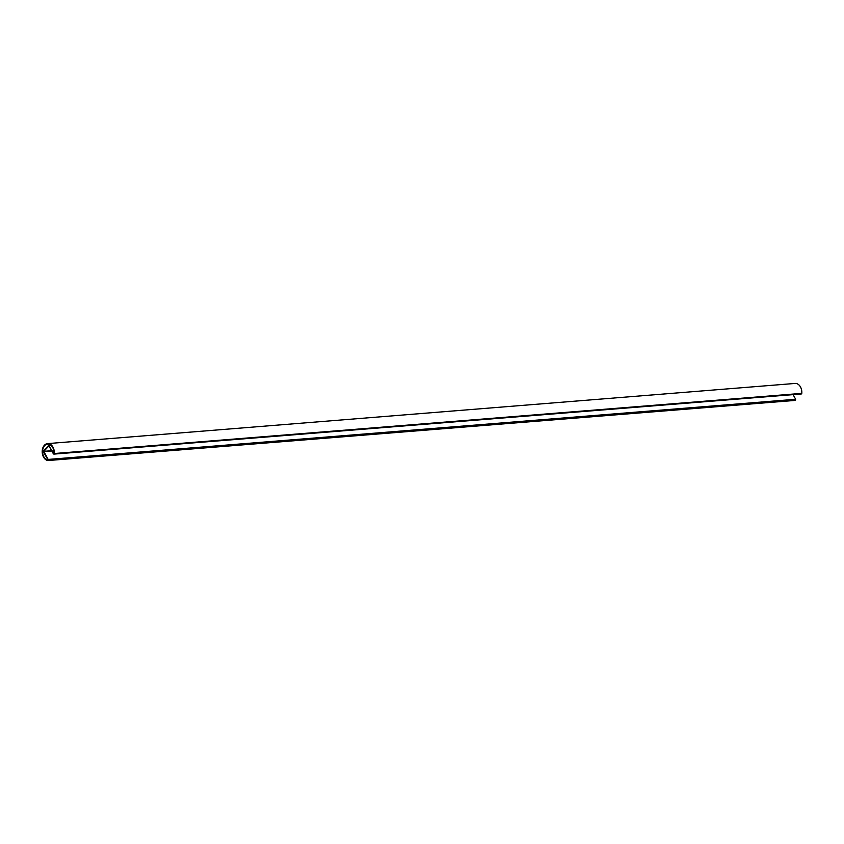 <?xml version="1.0" encoding="UTF-8"?>
<svg xmlns="http://www.w3.org/2000/svg" width="844" height="844" viewBox="0 0 844 844"><rect width="100%" height="100%" fill="white"/><g stroke="black" fill="none" stroke-linecap="round" stroke-linejoin="round"><path stroke-width="1.27" d="M43.804 451.34L48.91 445.906L53.394 453.829L54.28 453.523A8.535 6.035 -94.6 0 0 47.57 443.606A8.535 6.035 -94.6 0 0 42.2 451.74A8.535 6.035 -94.6 0 0 47.718 460.55L48.15 459.431L43.804 451.34L51.653 450.707M47.918 460.529L795.343 400.394L795.67 399.275L793.086 394.623M53.837 454.114L801.357 393.958L801.8 393.367A8.535 6.035 -94.6 0 0 795.09 383.44L47.57 443.606M47.855 459.748L43.487 451.899L43.561 450.918L48.604 445.516L53.9 453.439A8.007 5.665 -94.6 0 0 47.612 444.134A8.007 5.665 -94.6 0 0 42.58 451.762A8.007 5.665 -94.6 0 0 47.749 460.022L47.855 459.748M795.67 399.275L48.15 459.431M801.8 393.367L54.28 453.523M51.79 450.949L43.782 451.593M51.189 445.516L49.311 445.664M795.343 400.394L47.813 460.56M50.851 445.221L48.868 445.379"/></g></svg>
